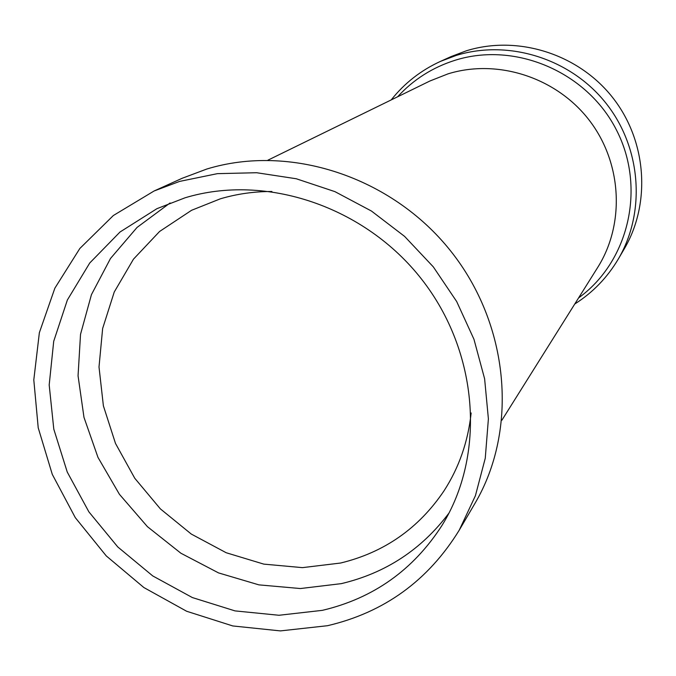 <?xml version="1.0" encoding="UTF-8"?>
<svg xmlns="http://www.w3.org/2000/svg" width="676" height="676" viewBox="0 0 676 676"><rect width="100%" height="100%" fill="white"/><g stroke="black" fill="none" stroke-linecap="round" stroke-linejoin="round"><path stroke-width="1.01" d="M574.786 303.989C592.767 292.581 607.268 277.616 618.27 259.094L624.21 248.971C651.25 203.121 646.771 140.388 612.236 97.031C577.769 53.615 517.402 34.89 466.33 50.801L451.12 56.564L440.422 61.406C420.844 70.397 404.434 83.233 391.201 99.921M618.27 259.094C646.002 212.07 641.372 147.647 605.865 103.073C570.434 58.449 508.42 39.183 456.03 55.491L440.422 61.406M271.904 191.502C254.125 191.46 236.946 193.902 220.359 198.812L191.578 210.287L159.587 231.471L133.468 259.161L114.244 292.015L102.642 328.494L99.009 366.983L103.386 405.837L115.495 443.439L134.761 478.253L160.373 508.876L191.274 534.057L226.215 552.748L263.792 564.122L302.459 567.637L340.586 563.032C384.23 552.444 418.697 528.387 443.997 490.869C459.021 467.598 468.062 441.639 471.147 412.968M170.099 202.944L137.051 227.432L110.492 258.485L91.437 294.651L80.528 334.316L78.053 375.788L83.985 417.371L97.978 457.39L119.424 494.308L147.427 526.672L180.898 553.23L218.542 572.91L258.9 584.867L300.372 588.543L341.295 583.642C385.582 573.147 421.494 549.596 449.033 513M185.08 197.789L156.933 208.673L119.99 232.029L89.739 262.998L67.372 299.992L53.717 341.27L49.187 384.965L53.801 429.175L67.254 472.059L88.886 511.859L117.785 546.96L152.742 575.927L192.347 597.559L235.003 610.893L278.951 615.27L322.342 610.352C373.363 598.311 413.239 570.02 441.952 525.489C485.968 454.872 478.845 352.323 421.773 279.408C364.879 206.374 265.803 173.301 185.08 197.789M459.241 530.178L474.831 503.612C518.509 429.801 509.679 324.717 450.41 250.661C391.303 176.487 289.683 143.599 206.771 169.042L182.157 178.287L154.094 190.987L113.365 215.509L79.844 248.472L54.866 288.17L39.369 332.66L33.8 379.904L38.219 427.824L52.289 474.383L75.315 517.672L106.276 555.925L143.904 587.562L186.652 611.265L232.781 625.951L280.396 630.902L327.454 625.714C384.289 612.414 428.221 580.574 459.241 530.178L475.405 495.728L485.258 458.252L488.393 418.875L484.616 378.788L473.952 339.259L456.689 301.547L433.324 266.885L404.594 236.389L371.445 211.039L334.933 191.638L296.257 178.751L256.66 172.726L217.385 173.656L179.63 181.405L154.094 190.987M501.879 420.227L597.702 267.434C625.19 223.849 622.097 162.747 589.134 120.091C556.272 77.377 497.62 58.525 448.078 73.836L429.97 80.976L267.924 160.17M578.58 297.93C628.739 261.747 646.366 187.835 616.402 129.902C586.903 71.757 515.188 41.32 455.185 60.24C432.581 67.38 413.391 79.565 397.623 96.786"/></g></svg>
